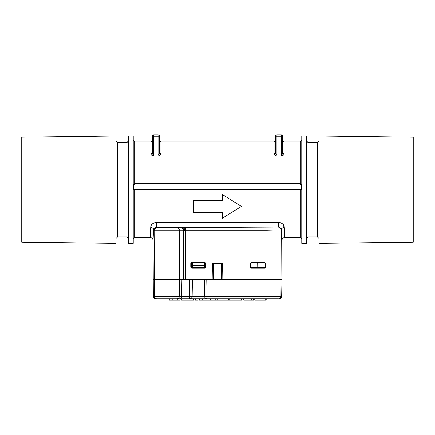 <?xml version="1.0" encoding="UTF-8"?>
<svg xmlns="http://www.w3.org/2000/svg" width="435" height="435" viewBox="0 0 435 435"><rect width="100%" height="100%" fill="white"/><g stroke="black" fill="none" stroke-linecap="round" stroke-linejoin="round"><path stroke-width="0.65" d="M257.096 267.688L257.177 263.039M159.596 227.886L174.924 227.886M21.75 189.687L21.75 242.197L116.042 243.372L116.042 136.003L21.75 137.183L21.75 189.687M128.456 189.687L128.456 243.372L133.23 243.372L133.23 136.003L128.456 136.003L128.456 189.687M301.77 189.687L301.77 243.372L306.544 243.372L306.544 136.003L301.77 136.003L301.77 189.687L301.292 189.687L301.292 185.419L300.335 183.793L134.665 183.793L133.708 185.419A0.478 0.272 0 0 1 133.23 185.147L134.665 183.581L300.335 183.581L301.77 185.147A0.478 0.272 180 0 1 301.292 185.419M413.25 189.687L413.25 242.197L318.958 243.372L318.958 136.003L413.25 137.183L413.25 189.687M204.396 267.688L204.396 263.039M264.703 267.688L251.463 267.688L264.763 267.748L265.241 267.269L265.241 263.458L265.181 267.21M264.703 263.039L251.463 263.039L264.703 263.039L265.181 263.518M251.463 263.039L250.924 263.458L250.924 267.269L250.984 263.518M250.984 267.21L251.463 267.688M280.276 222.53L278.443 222.252C282.402 223.035 284.349 224.803 284.283 227.554L284.822 237.434L300.335 237.434L301.77 238.864M134.665 189.687L134.665 237.434L150.178 237.434L150.717 227.554C150.641 224.813 152.587 223.046 156.556 222.252L278.443 222.252L278.443 227.07C280.733 227.782 281.722 228.701 281.418 229.827L266.921 230.202L266.921 279.689L281.244 279.689L206.755 279.689L207.049 296.436L281.662 296.436L281.956 279.689L281.244 279.689L281.956 279.689L281.956 240.299L281.418 229.827A2.866 2.273 -1.3 0 1 284.283 227.554L282.88 224.166M231.92 200.492L224.933 196.125M226.412 215.749L227.304 215.189M231.088 212.829L231.958 212.285M238.483 208.207L241.371 206.402L222.274 194.461L222.274 200.432L193.629 200.432L193.629 212.367L222.274 212.367L222.274 218.337L241.371 206.402M266.193 298.785L265.709 298.785L265.709 300.215L266.193 300.215L266.193 298.785L266.921 298.785L266.193 298.785L266.921 298.785L266.921 279.689L222.073 279.689L222.35 263.692L212.65 263.692L212.927 279.689L185.511 279.689L185.511 230.202L183.266 230.751L183.266 279.689L153.044 279.689L191.694 279.689M221.448 279.689L221.703 263.692M192.645 267.688L204.162 267.688M205.021 267.688L205.559 267.269L205.559 263.458L205.499 267.21M205.499 263.518L205.081 262.979L191.721 262.979L205.021 263.039M191.781 263.039L191.242 263.458L191.308 267.21L191.308 263.518M191.308 267.21L191.781 267.688M213.297 263.692L213.552 279.689M158.057 154.996L158.057 156.007C159.96 155.654 160.917 154.795 160.923 153.424A1.43 1.087 180 0 1 159.493 152.337C159.601 153.533 159.123 154.42 158.057 154.996C159.123 154.42 159.601 153.533 159.493 152.337L159.493 136.215L153.762 136.215L153.762 154.996C152.696 154.42 152.217 153.533 152.332 152.337L152.332 140.51L150.896 141.946L150.896 153.424C150.907 154.795 151.858 155.654 153.762 156.007L153.762 154.996L158.057 154.996L158.057 134.785A1.43 1.43 0 0 1 159.493 136.215M281.238 154.996L281.238 156.007C283.142 155.654 284.093 154.795 284.104 153.424A1.43 1.087 180 0 1 282.668 152.337C282.783 153.533 282.304 154.42 281.238 154.996C282.304 154.42 282.783 153.533 282.668 152.337L282.668 136.215L276.943 136.215L276.943 154.996C275.877 154.42 275.399 153.533 275.507 152.337L275.507 140.51L274.077 141.946L274.077 153.424C274.083 154.795 275.04 155.654 276.943 156.007L276.943 154.996L281.238 154.996L281.238 134.785A1.43 1.43 0 0 1 282.668 136.215M156.556 222.252L156.649 227.162L184.418 227.336A2.866 0.598 89.8 0 1 185.016 230.202M153.044 240.299L153.337 296.436L154.425 296.436L154.131 230.751L153.582 229.827L153.044 240.299C152.875 238.559 151.918 237.602 150.178 237.434M153.783 230.028A2.866 2.866 135 0 1 156.649 227.162L156.703 227.886A2.866 2.866 90 0 0 153.838 230.751M183.842 230.751A2.866 2.006 90 0 0 181.835 227.886L183.369 227.559L167.263 227.461L167.263 227.886M184.935 230.235A2.866 0.647 69.2 0 0 183.369 227.559L278.443 227.07L156.556 227.07C154.267 227.782 153.278 228.701 153.582 229.827A2.866 2.273 -178.7 0 0 150.717 227.554M167.263 227.162L167.263 227.461L156.649 227.461A2.866 2.61 177.8 0 0 153.783 230.071M281.956 240.299C282.125 238.559 283.082 237.602 284.822 237.434M133.708 185.419L133.708 189.687L301.292 189.687M133.708 189.687L133.23 189.687M276.943 134.785L276.943 136.215L275.507 136.215L275.507 152.337L275.507 136.215A1.43 1.43 0 0 1 276.943 134.785L281.238 134.785M284.104 153.424L284.104 141.946L282.668 140.51L282.668 152.337M153.762 134.785L153.762 136.215L152.332 136.215L152.332 152.337L152.332 136.215A1.43 1.43 0 0 1 153.762 134.785L158.057 134.785M160.923 153.424L160.923 141.946L159.493 140.51L159.493 152.337M274.077 153.424A1.43 1.087 180 0 0 275.507 152.337M150.896 153.424A1.43 1.087 180 0 0 152.332 152.337M213.976 279.689L213.672 263.692M221.023 279.689L221.328 263.692M177.295 300.215L179.9 300.215L179.9 298.785L177.295 298.785L177.295 300.215L172.227 300.215L172.227 298.785M243.725 298.785L243.725 300.215L253.61 300.215L253.61 298.785L155.725 298.785L169.291 298.785L169.291 300.215L172.227 300.215M265.709 298.785L253.61 298.785M179.9 298.785L181.623 298.785L181.623 300.215L193.64 300.215L193.64 298.785M278.188 298.785L189.524 298.785L190.046 279.689M221.502 276.105L221.089 276.105M213.911 276.105L213.498 276.105M192.727 263.039L192.651 267.394L204.156 267.394L204.162 267.748M192.651 267.394L192.645 267.748M192.651 267.275L204.156 267.394M204.08 263.039L204.156 267.275M192.433 279.689L192.139 296.436L204.662 296.436C204.831 297.855 205.63 298.638 207.049 298.785A2.387 2.387 0 0 1 204.662 296.436L204.368 279.689M281.662 296.436C281.494 297.855 280.695 298.638 279.275 298.785M189.758 298.785C191.177 298.638 191.971 297.855 192.139 296.436L189.758 296.436L189.758 298.785A2.387 2.387 0 0 0 192.139 296.436A2.387 2.387 0 0 1 189.758 298.785M155.725 298.785C154.305 298.638 153.506 297.855 153.337 296.436M265.709 300.215L254.752 300.215L254.752 298.785M241.512 298.785L241.512 300.215L229.131 300.215L229.131 298.785M229.131 300.215L228.641 300.215L228.641 298.785M228.641 300.215L217.685 300.215L217.685 298.785M217.685 300.215L199.594 300.215L199.594 298.785M210.622 300.215L210.622 298.785M208.088 300.215L208.088 298.785M205.097 300.215L205.097 298.785M202.449 300.215L202.449 298.785M238.913 300.215L238.913 298.785M233.845 300.215L233.845 298.785M230.909 300.215L230.909 298.785M213.123 300.215L213.123 298.785M215.771 300.215L215.771 298.785M198.017 298.785L198.017 300.215L195.369 300.215L195.369 298.785M199.594 300.215L199.121 300.215L199.121 298.785M116.042 140.989L117.477 142.424L117.477 236.955L127.025 236.955L128.456 238.385M117.477 142.424L127.025 142.424L127.025 236.955M306.544 140.989L307.975 142.424L307.975 236.955L317.523 236.955L318.958 238.385M307.975 142.424L317.523 142.424L317.523 236.955M264.763 262.979L265.72 263.458L264.763 262.501L264.763 262.979M265.241 267.269L264.763 268.226L265.72 267.269L265.241 267.269M300.335 189.687L300.335 237.434M264.763 268.226L251.403 268.226L250.446 267.269L250.446 263.458L251.403 262.501L264.763 262.501M265.72 263.458L265.72 267.269M266.921 227.336L266.921 230.202L185.511 230.202L185.511 227.336M205.081 268.226L206.038 267.269L205.559 267.269L205.081 268.226L191.721 268.226L190.769 267.269L190.769 263.458L191.721 262.501L205.081 262.501L205.559 263.458L206.038 263.458L205.081 262.501M206.038 263.458L206.038 267.269M158.057 156.007L153.762 156.007M284.104 141.946L300.335 141.946L300.335 183.793M150.896 141.946L134.665 141.946L134.665 183.793M281.238 156.007L276.943 156.007M278.378 227.141A2.866 2.866 45 0 1 281.244 230.001L280.95 296.436A2.387 2.387 -90 0 1 278.563 298.785M180.574 227.886A2.866 2.692 90 0 1 183.266 230.751L179.601 230.751L179.323 296.436L189.524 296.436L189.524 279.689M176.909 227.886A2.866 2.692 90 0 1 179.601 230.751L154.131 230.751A2.866 2.866 90 0 1 156.997 227.886M190.769 263.458L191.721 262.979L191.721 262.501M191.721 268.226L191.721 267.748L190.769 267.269M250.446 263.458L250.924 263.458L251.403 262.501M251.403 268.226L250.924 267.269L250.446 267.269M179.378 298.785A2.387 2.246 -90 0 0 181.623 296.436L181.895 279.689M156.812 298.785A2.387 2.387 -90 0 1 154.425 296.436L179.323 296.436A2.387 2.246 -90 0 1 177.083 298.785M192.683 265.584L204.124 265.584M207.049 298.785L207.049 296.436L204.662 296.436M258.961 300.215L258.961 298.785M251.762 300.215L251.762 298.785M248.004 300.215L248.004 298.785M221.893 300.215L221.893 298.785M127.025 142.424L128.456 140.989M317.523 142.424L318.958 140.989M160.923 141.946L274.077 141.946M134.665 237.434L133.23 238.864M307.975 236.955L306.544 238.385M300.335 141.946L301.77 140.51M134.665 141.946L133.23 140.51M117.477 236.955L116.042 238.385"/></g></svg>
